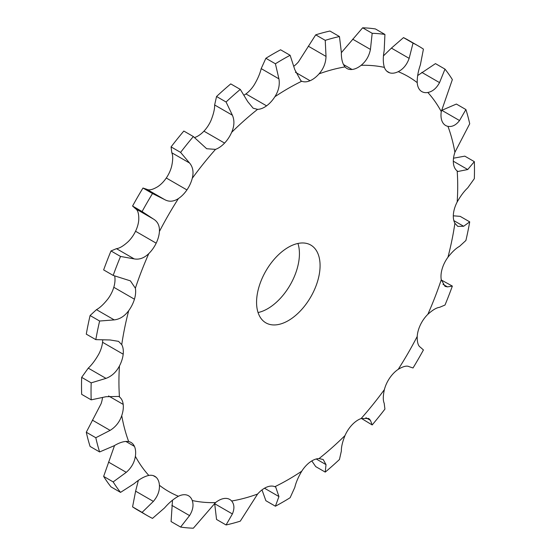 <?xml version="1.0" encoding="UTF-8"?>
<svg xmlns="http://www.w3.org/2000/svg" width="556" height="556" viewBox="0 0 556 556"><rect width="100%" height="100%" fill="white"/><g stroke="black" fill="none" stroke-linecap="round" stroke-linejoin="round"><path stroke-width="0.83" d="M274.886 96.73A239.553 138.305 -60 0 1 288.321 88.362A239.553 138.305 -60 0 1 301.755 81.225A22.455 12.962 -60 0 0 310.053 80.731A22.455 12.962 -60 0 0 310.06 80.731A22.455 12.962 -60 0 0 319.047 73.865A239.553 138.305 -60 0 1 344.998 66.915A22.455 12.962 -60 0 0 346.909 68.478A22.455 12.962 -60 0 0 352.052 69.479A22.455 12.962 -60 0 1 352.052 69.479A22.455 12.962 -60 0 0 361.115 65.316A239.553 138.305 -60 0 1 384.384 67.394A22.455 12.962 -60 0 0 388.151 72.162A22.455 12.962 -60 0 0 389.707 72.843A22.455 12.962 -60 0 1 389.707 72.843A22.455 12.962 -60 0 0 398.221 71.668A239.553 138.305 -60 0 1 417.215 82.635A22.455 12.962 -60 0 0 420.454 90.593L420.454 90.593A22.455 12.962 -60 0 0 421.823 91.601A22.455 12.962 -60 0 0 427.842 92.484A239.553 138.305 -60 0 1 441.269 111.596A22.455 12.962 -60 0 0 442.194 121.521A22.455 12.962 -60 0 1 442.194 121.521A22.455 12.962 -60 0 0 445.634 125.482A22.455 12.962 -60 0 0 447.948 126.351A239.553 138.305 -60 0 1 454.898 152.302A22.455 12.962 -60 0 0 453.446 163.513A22.455 12.962 -60 0 0 453.446 163.527A22.455 12.962 -60 0 0 457.178 170.956A239.553 138.305 -60 0 1 457.178 201.981A22.455 12.962 -60 0 0 453.446 213.719A22.455 12.962 -60 0 0 453.446 213.733A22.455 12.962 -60 0 0 454.898 223.269A239.553 138.305 -60 0 1 447.948 257.247A22.455 12.962 -60 0 0 442.194 268.715A22.455 12.962 -60 0 1 442.194 268.715A22.455 12.962 -60 0 0 441.269 279.71A239.553 138.305 -60 0 1 427.842 314.328A22.455 12.962 -60 0 0 420.454 324.746A22.455 12.962 -60 0 1 420.454 324.746A22.455 12.962 -60 0 0 417.215 336.443A239.553 138.305 -60 0 1 398.221 369.344A22.455 12.962 -60 0 0 389.714 377.997A22.455 12.962 -60 0 1 389.714 377.997A22.455 12.962 -60 0 0 384.384 389.603A239.553 138.305 -60 0 1 361.115 418.543A22.455 12.962 -60 0 0 352.059 424.84A22.455 12.962 -60 0 1 352.059 424.84A22.455 12.962 -60 0 0 344.998 435.557A239.553 138.305 -60 0 1 319.047 458.568A22.455 12.962 -60 0 0 310.06 462.078A22.455 12.962 -60 0 0 310.053 462.085A22.455 12.962 -60 0 0 301.755 471.182A239.553 138.305 -60 0 1 274.886 486.695A22.455 12.962 -60 0 0 266.581 487.181A22.455 12.962 -60 0 1 266.581 487.181A22.455 12.962 -60 0 0 257.595 494.048A239.553 138.305 -60 0 1 231.643 501.005A22.455 12.962 -60 0 0 229.732 499.434A22.455 12.962 -60 0 0 224.589 498.433A22.455 12.962 -60 0 0 224.582 498.44A22.455 12.962 -60 0 0 215.526 502.603A239.553 138.305 -60 0 1 192.258 500.525A22.455 12.962 -60 0 0 188.491 495.75A22.455 12.962 -60 0 0 186.934 495.076A22.455 12.962 -60 0 1 186.934 495.076A22.455 12.962 -60 0 0 178.42 496.251A239.553 138.305 -60 0 1 159.419 485.284A22.455 12.962 -60 0 0 156.187 477.326A22.455 12.962 -60 0 0 156.18 477.319A22.455 12.962 -60 0 0 154.818 476.311A22.455 12.962 -60 0 0 148.799 475.429A239.553 138.305 -60 0 1 135.372 456.323A22.455 12.962 -60 0 0 134.448 446.398A22.455 12.962 -60 0 1 134.448 446.398A22.455 12.962 -60 0 0 131.007 442.437A22.455 12.962 -60 0 0 128.693 441.568A239.553 138.305 -60 0 1 121.743 415.617A22.455 12.962 -60 0 0 123.196 404.4A22.455 12.962 -60 0 1 123.196 404.4A22.455 12.962 -60 0 0 119.464 396.956A239.553 138.305 -60 0 1 119.464 365.938A22.455 12.962 -60 0 0 123.189 354.193A22.455 12.962 -60 0 0 123.196 354.186A22.455 12.962 -60 0 0 121.743 344.65A239.553 138.305 -60 0 1 128.693 310.672A22.455 12.962 -60 0 0 134.441 299.204A22.455 12.962 -60 0 1 134.441 299.204A22.455 12.962 -60 0 0 135.372 288.21A239.553 138.305 -60 0 1 148.799 253.585A22.455 12.962 -60 0 0 156.18 243.174A22.455 12.962 -60 0 0 156.187 243.167A22.455 12.962 -60 0 0 159.419 231.47A239.553 138.305 -60 0 1 178.42 198.568A22.455 12.962 -60 0 0 186.927 189.923A22.455 12.962 -60 0 1 186.927 189.923A22.455 12.962 -60 0 0 192.258 178.316A239.553 138.305 -60 0 1 215.526 149.376A22.455 12.962 -60 0 0 224.582 143.08A22.455 12.962 -60 0 1 224.582 143.08A22.455 12.962 -60 0 0 231.643 132.356A239.553 138.305 -60 0 1 257.595 109.351A22.455 12.962 -60 0 0 266.574 105.842A22.455 12.962 -60 0 1 266.574 105.842A22.455 12.962 -60 0 0 274.886 96.73C278.605 90.871 279.953 84.915 278.931 78.855L275.408 63.78L265.879 58.283L261.188 68.61C260.083 73.441 257.769 78.841 254.245 84.818A22.455 12.962 -60 0 1 245.947 93.915A22.455 12.962 -60 0 1 245.94 93.922A22.455 12.962 -60 0 1 244.195 95.076M275.408 63.78A271.133 156.535 -60 0 1 282.761 59.374A271.133 156.535 -60 0 1 290.121 55.287L280.592 49.79A271.133 156.535 -60 0 0 273.239 53.869A271.133 156.535 -60 0 0 265.879 58.283M256.566 302.29A44.911 25.93 -60 0 1 276.165 257.101A44.911 25.93 -60 0 1 310.776 245.064A44.911 25.93 -60 0 1 310.776 296.925A44.911 25.93 -60 0 1 265.865 322.848A44.911 25.93 -60 0 1 256.566 302.29M301.755 81.225L300.907 80.801L294.812 69.688L290.121 55.287M319.047 73.865C323.502 68.791 325.823 62.974 326.018 56.42L325.239 40.352L315.711 34.847L298.405 61.952A22.455 12.962 -60 0 1 293.999 66.101M102.485 397.804A22.455 12.962 -60 0 1 101.102 403.698L86.284 432.234A271.133 156.535 -60 0 0 90.093 446.447L99.621 451.952A271.133 156.535 -60 0 1 95.813 437.732L86.284 432.234M102.686 340.189A22.455 12.962 -60 0 1 102.554 342.267A22.455 12.962 -60 0 1 102.554 342.281A22.455 12.962 -60 0 1 98.822 354.019C95.41 360.059 91.886 364.764 88.258 368.135L81.662 377.357A271.133 156.535 -60 0 0 81.662 394.35L91.184 399.854A271.133 156.535 -60 0 1 91.184 382.862L81.662 377.357M114.668 275.984L114.731 276.29A22.455 12.962 -60 0 1 113.806 287.278A22.455 12.962 -60 0 1 113.806 287.285A22.455 12.962 -60 0 1 108.052 298.753C103.819 304.132 99.955 307.767 96.473 309.65L90.093 315.523A271.133 156.535 -60 0 0 86.284 334.142L95.813 339.64A271.133 156.535 -60 0 1 99.621 321.027L90.093 315.523M159.419 231.47C159.732 225.743 157.716 221.587 153.366 219.001L135.622 208.757C137.846 210.119 138.896 213.712 138.785 219.557A22.455 12.962 -60 0 1 135.546 231.247A22.455 12.962 -60 0 1 135.546 231.254A22.455 12.962 -60 0 1 128.158 241.672C123.383 246.016 119.484 248.344 116.461 248.657L111.005 250.951A271.133 156.535 -60 0 0 103.645 269.91L113.174 275.415A271.133 156.535 -60 0 1 120.534 256.448L111.005 250.951M192.258 178.316C193.829 172.117 192.932 167.015 189.561 163.019L180.603 152.4L171.074 146.902L171.818 152.775C173.062 155.541 172.999 160.086 171.616 166.397A22.455 12.962 -60 0 1 166.293 177.996A22.455 12.962 -60 0 1 166.286 178.003A22.455 12.962 -60 0 1 157.779 186.656C152.775 189.672 149.133 190.562 146.847 189.311L164.59 199.562L146.847 189.311L164.59 199.562L152.504 193.523L142.975 188.025L146.847 189.311M231.643 132.356C234.375 126.115 234.625 120.402 232.394 115.217L226.07 102.005L216.548 96.501L214.644 104.973C214.755 108.927 213.539 114.084 211.002 120.444A22.455 12.962 -60 0 1 203.948 131.153A22.455 12.962 -60 0 1 203.941 131.16A22.455 12.962 -60 0 1 194.885 137.457L194.586 137.561M258.06 312.541A44.911 25.93 120 0 0 290.135 285.006A44.911 25.93 120 0 0 297.94 243.458M257.595 109.351L253.133 108.211L247.726 101.616L240.289 89.398L230.761 83.9A271.133 156.535 -60 0 0 216.548 96.501M344.998 66.915C342.461 63.711 341.245 58.846 341.356 52.306L339.452 36.543L329.93 31.039A271.133 156.535 -60 0 0 315.711 34.847M325.239 40.352A271.133 156.535 -60 0 1 339.452 36.543M361.115 65.316C366.001 61.382 369.108 56.08 370.435 49.428L372.179 33.297L362.651 27.8L341.356 52.674M384.384 67.394C383.001 62.897 382.938 57.317 384.182 50.659L384.926 34.437L375.397 28.94A271.133 156.535 -60 0 0 362.651 27.8M372.179 33.297A271.133 156.535 -60 0 1 384.926 34.437M398.221 71.668C403.225 69.139 406.867 64.704 409.153 58.366L413.025 43.111L403.496 37.613L391.41 48.115L383.494 55.829M226.07 102.005A271.133 156.535 -60 0 1 240.289 89.398M417.215 82.635C417.104 77.152 418.154 71.224 420.378 64.843L423.429 49.123A271.133 156.535 -60 0 0 418.327 45.946A271.133 156.535 -60 0 0 413.025 43.111M427.842 92.484C432.617 91.545 436.516 88.251 439.539 82.615L444.995 69.118L435.466 63.62L417.66 75.553M215.526 149.376L206.679 148.737L193.349 136.547L183.821 131.049A271.133 156.535 -60 0 0 171.074 146.902M180.603 152.4A271.133 156.535 -60 0 1 193.349 136.547M441.269 111.596L452.355 79.591A271.133 156.535 -60 0 0 444.995 69.118M447.948 126.351C452.181 127.06 456.045 125.121 459.527 120.534L465.907 109.553L456.379 104.048L441.464 110.47M178.42 198.568C173.611 201.703 169.003 202.036 164.59 199.562M153.366 219.001L142.093 211.551A271.133 156.535 -60 0 1 152.504 193.523M454.898 152.302L469.716 123.766A271.133 156.535 -60 0 0 465.907 109.553M457.178 170.956L457.956 171.477L467.742 169.531L474.337 161.65A271.133 156.535 -60 0 1 474.337 178.643L467.742 187.865C464.114 191.236 460.59 195.941 457.178 201.981M148.799 253.585C144.219 258.047 139.354 259.819 134.204 258.901L120.534 256.448M135.372 288.21L130.396 280.863L113.174 275.415M454.898 223.269L457.81 226.382L463.635 226.271L469.716 221.858A271.133 156.535 -60 0 1 465.907 240.477L459.527 246.35C456.045 248.233 452.181 251.868 447.948 257.247M128.693 310.672C124.648 316.162 119.825 319.234 114.223 319.895L99.621 321.027M121.743 344.65L118.525 341.356L110.116 339.973L95.813 339.64M441.269 279.71L445.029 286.354L447.483 286.882L452.355 286.09A271.133 156.535 -60 0 1 444.995 305.049L439.539 307.343C436.516 307.656 432.617 309.984 427.842 314.328M119.464 365.938C116.246 372.082 111.756 376.231 106.001 378.379L91.184 382.862M119.464 396.956L118.671 396.435L106.001 396.713L91.184 399.854M417.215 336.443C417.104 342.287 418.154 345.881 420.378 347.243L423.429 349.953A271.133 156.535 -60 0 1 413.025 367.975L409.153 366.689C406.867 365.438 403.225 366.328 398.221 369.344M121.743 415.617C119.568 422.004 115.697 426.925 110.116 430.372L95.813 437.732M128.693 441.568C124.648 440.964 119.825 442.347 114.223 445.71L99.621 451.952M384.384 389.603C383.001 395.914 382.938 400.459 384.182 403.225L384.926 409.098A271.133 156.535 -60 0 1 372.179 424.951L361.414 418.439M135.372 456.323C134.406 462.522 131.369 467.86 126.268 472.336L113.174 481.913L103.645 476.409L114.536 445.53M148.799 475.429C144.219 476.485 139.354 479.216 134.204 483.63L120.534 492.38A271.133 156.535 -60 0 1 113.174 481.913M361.115 418.543L368.753 418.48L370.435 420.336L372.179 424.951M344.998 435.557C342.461 441.916 341.245 447.073 341.356 451.027L339.452 459.499A271.133 156.535 -60 0 1 325.239 472.1L315.711 466.602L311.805 460.924M159.419 485.284C159.732 490.878 157.716 496.251 153.366 501.401L142.093 512.382L132.571 506.877L135.622 491.156L138.34 480.447M178.42 496.251C173.611 498.892 169.003 502.77 164.59 507.885L152.504 518.387A271.133 156.535 -60 0 1 147.201 515.558A271.133 156.535 -60 0 1 142.093 512.382M319.047 458.568L323.203 459.527L326.018 464.628L325.239 472.1M301.755 471.182C298.231 477.159 295.917 482.559 294.812 487.39L290.121 497.717A271.133 156.535 -60 0 1 275.408 506.21L265.879 500.713L262.001 489.899M192.258 500.525C193.829 505.133 192.932 510.151 189.561 515.593L180.603 527.06L171.074 521.563L172.506 500.171M215.526 502.603L193.349 528.2A271.133 156.535 -60 0 1 180.603 527.06M274.886 486.695L275.727 487.112L278.931 496.557L275.408 506.21M257.595 494.048L240.289 521.153A271.133 156.535 -60 0 1 226.07 524.961L216.548 519.457L214.644 503.326M231.643 501.005C234.375 504.32 234.625 508.629 232.394 513.939L226.07 524.961M403.496 37.613A271.133 156.535 -60 0 1 408.799 40.442L418.327 45.946M142.093 211.551L132.571 206.047A271.133 156.535 -60 0 1 142.975 188.025M132.571 206.047L135.622 208.757M474.337 161.65L464.816 156.146L453.515 158.196M469.716 221.858L460.187 216.36L453.314 215.811M452.355 286.09L441.332 280.015M120.534 492.38L111.005 486.882A271.133 156.535 -60 0 1 103.645 476.409M147.201 515.558L137.673 510.054A271.133 156.535 -60 0 1 132.571 506.877M278.931 78.855L261.188 68.61M266.574 105.842L245.94 93.922M310.06 80.731L295.417 72.28M326.018 56.42L308.274 46.169M352.052 69.479L343.42 64.496M370.435 49.428L352.685 39.184M389.707 72.843L386.788 71.154M409.153 58.366L391.41 48.115M232.394 115.217L214.644 104.973M224.582 143.08L203.941 131.16M439.539 82.615L421.795 72.37M189.561 163.019L171.818 152.775M186.927 189.923L166.286 178.003M459.527 120.534L441.777 110.29M156.18 243.174L135.546 231.254M467.742 169.531L453.314 161.205M134.204 258.901L116.461 248.657M134.441 299.204L113.806 287.285M463.635 226.271L453.856 220.628M114.223 319.895L96.473 309.65M123.189 354.193L102.554 342.281M447.483 286.882L442.958 284.276M106.001 378.379L88.258 368.135M123.196 404.4L108.552 395.948M110.116 430.372L92.365 420.127M134.448 446.398L125.802 441.408M126.268 472.336L108.517 462.092M156.187 477.326L153.254 475.63M370.435 420.336L365.911 417.723M153.366 501.401L135.622 491.156M326.018 464.628L316.239 458.985M189.561 515.593L171.818 505.341M278.931 496.557L264.503 488.224M232.394 513.939L214.644 503.694"/></g></svg>
